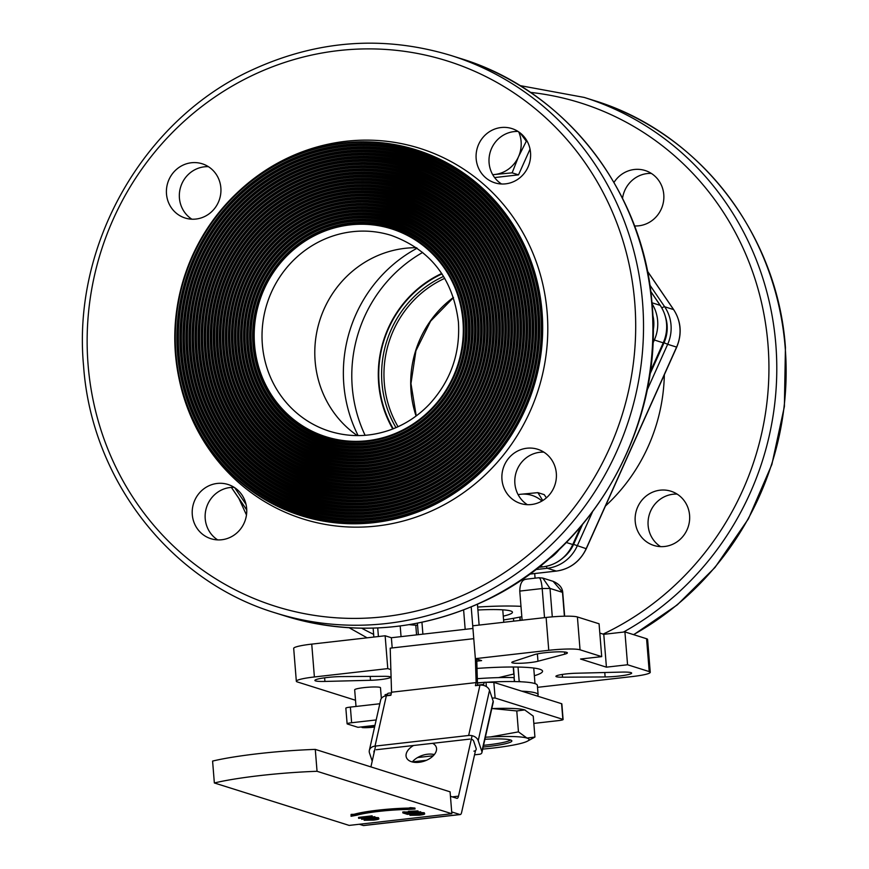 <?xml version="1.0" encoding="UTF-8"?>
<svg xmlns="http://www.w3.org/2000/svg" width="869" height="869" viewBox="0 0 869 869"><rect width="100%" height="100%" fill="white"/><g stroke="black" fill="none" stroke-linecap="round" stroke-linejoin="round"><path stroke-width="1.3" d="M537.27 696.047A63.176 7.3 175.4 0 0 538.117 694.722L537.357 685.337A63.176 7.3 175.4 0 0 485.413 682.317M483.066 682.458A63.176 7.3 175.4 0 0 477.472 682.838M538.117 694.722A63.176 7.3 175.4 0 0 521.737 691.159M518.13 494.667A30.013 28.666 107.5 0 1 520.542 494.287A30.013 28.666 107.5 0 1 541.941 501.033M542.756 500.544L537.857 492.636L544.233 494.646L546.405 497.828M537.857 492.636L520.542 494.287M490.474 736.934L518.456 731.872L526.983 738.074A50.543 5.844 175.4 0 0 490.474 736.934A50.543 5.844 175.4 0 0 485.358 737.227M482.697 749.1A50.543 5.844 175.4 0 0 515.176 744.711A50.543 5.844 175.4 0 0 527.57 741.105A50.543 5.844 175.4 0 0 526.983 738.074L534.924 737.064L527.57 741.105M525.202 710.092A50.543 5.844 175.4 0 0 525.072 710.049A50.543 5.844 175.4 0 0 524.724 709.93A50.543 5.844 175.4 0 0 491.789 708.615M534.924 737.064L533.24 716.132L524.724 709.93L516.773 710.951L493.483 708.659M516.773 710.951L518.456 731.872M484.902 739.291A33.294 3.845 -4.6 0 1 511.754 740.649A33.294 3.845 -4.6 0 1 483.153 747.047M483.544 745.32A32.381 3.748 175.4 0 0 510.527 739.964M652.999 319.89L653.64 320.846L653.064 322.149M653.64 320.846L653.021 320.65M178.699 376.885L178.992 378.308A194.276 185.586 -72.5 0 0 388.324 524.333A194.276 185.586 -72.5 0 0 547.155 312.525A194.276 185.586 -72.5 0 0 430.568 152.118A194.276 185.586 -72.5 0 0 237.476 192.527L236.422 193.526A191.745 183.163 -72.5 0 0 178.699 376.885A191.745 183.163 -72.5 0 0 385.304 520.998A191.745 183.163 -72.5 0 0 542.05 311.96A191.745 183.163 -72.5 0 0 426.994 153.65A191.745 183.163 -72.5 0 0 236.422 193.526M530.524 152.596A28.427 27.156 -72.5 0 0 511.884 128.569A28.427 27.156 -72.5 0 0 477.439 147.534A28.427 27.156 -72.5 0 0 494.809 182.816A28.427 27.156 -72.5 0 0 530.524 152.596M556.323 473.29A28.427 27.156 -72.5 0 0 537.683 449.262A28.427 27.156 -72.5 0 0 503.238 468.228A28.427 27.156 -72.5 0 0 520.607 503.499A28.427 27.156 -72.5 0 0 556.323 473.29M246.666 508.506A28.427 27.156 -72.5 0 0 228.015 484.478A28.427 27.156 -72.5 0 0 193.57 503.433A28.427 27.156 -72.5 0 0 210.939 538.715A28.427 27.156 -72.5 0 0 246.666 508.506M220.856 187.813A28.427 27.156 -72.5 0 0 202.216 163.785A28.427 27.156 -72.5 0 0 167.771 182.751A28.427 27.156 -72.5 0 0 185.14 218.021A28.427 27.156 -72.5 0 0 220.856 187.813M518.076 131.469A28.427 27.156 -72.5 0 0 490.366 151.608A28.427 27.156 -72.5 0 0 501.532 183.989M543.875 452.152A28.427 27.156 -72.5 0 0 516.164 472.291A28.427 27.156 -72.5 0 0 527.342 504.683M234.206 487.368A28.427 27.156 -72.5 0 0 206.496 507.507A28.427 27.156 -72.5 0 0 217.674 539.888M208.408 166.674A28.427 27.156 -72.5 0 0 180.698 186.813A28.427 27.156 -72.5 0 0 191.875 219.194M541.517 312.014A191.18 182.631 -72.5 0 0 254.161 179.264A191.18 182.631 -72.5 0 0 280.535 507.127A191.18 182.631 -72.5 0 0 541.517 312.014M538.498 312.362A188.019 179.611 -72.5 0 0 255.888 181.795A188.019 179.611 -72.5 0 0 281.828 504.237A188.019 179.611 -72.5 0 0 538.498 312.362M539.106 312.286A188.66 180.209 -72.5 0 0 255.54 181.295A188.66 180.209 -72.5 0 0 281.567 504.813A188.66 180.209 -72.5 0 0 539.106 312.286M535.478 312.699A184.869 176.592 -72.5 0 0 257.615 184.337A184.869 176.592 -72.5 0 0 283.12 501.359A184.869 176.592 -72.5 0 0 535.478 312.699M536.086 312.634A185.499 177.2 -72.5 0 0 257.267 183.826A185.499 177.2 -72.5 0 0 282.859 501.934A185.499 177.2 -72.5 0 0 536.086 312.634M532.458 313.046A181.708 173.572 -72.5 0 0 259.342 186.878A181.708 173.572 -72.5 0 0 284.413 498.48A181.708 173.572 -72.5 0 0 532.458 313.046M533.066 312.981A182.338 174.18 -72.5 0 0 258.995 186.368A182.338 174.18 -72.5 0 0 284.152 499.056A182.338 174.18 -72.5 0 0 533.066 312.981M529.438 313.394A178.547 170.552 -72.5 0 0 261.069 189.409A178.547 170.552 -72.5 0 0 285.705 495.602A178.547 170.552 -72.5 0 0 529.438 313.394M530.047 313.318A179.177 171.16 -72.5 0 0 260.722 188.899A179.177 171.16 -72.5 0 0 285.445 496.177A179.177 171.16 -72.5 0 0 530.047 313.318M526.418 313.731A175.386 167.543 -72.5 0 0 262.796 191.951A175.386 167.543 -72.5 0 0 286.998 492.723A175.386 167.543 -72.5 0 0 526.418 313.731M527.027 313.666A176.016 168.141 -72.5 0 0 262.449 191.441A176.016 168.141 -72.5 0 0 286.737 493.299A176.016 168.141 -72.5 0 0 527.027 313.666M523.399 314.078A172.225 164.523 -72.5 0 0 264.524 194.482A172.225 164.523 -72.5 0 0 288.291 489.834A172.225 164.523 -72.5 0 0 523.399 314.078M523.996 314.013A172.855 165.121 -72.5 0 0 264.176 193.983A172.855 165.121 -72.5 0 0 288.03 490.42A172.855 165.121 -72.5 0 0 523.996 314.013M520.379 314.415A169.064 161.504 -72.5 0 0 266.251 197.024A169.064 161.504 -72.5 0 0 289.583 486.955A169.064 161.504 -72.5 0 0 520.379 314.415M520.976 314.35A169.705 162.112 -72.5 0 0 265.903 196.513A169.705 162.112 -72.5 0 0 289.323 487.531A169.705 162.112 -72.5 0 0 520.976 314.35M517.359 314.763A165.914 158.484 -72.5 0 0 267.978 199.555A165.914 158.484 -72.5 0 0 290.876 484.076A165.914 158.484 -72.5 0 0 517.359 314.763M517.957 314.697A166.544 159.092 -72.5 0 0 267.641 199.055A166.544 159.092 -72.5 0 0 290.615 484.652A166.544 159.092 -72.5 0 0 517.957 314.697M514.339 315.11A162.753 155.464 -72.5 0 0 269.705 202.097A162.753 155.464 -72.5 0 0 292.169 481.198A162.753 155.464 -72.5 0 0 514.339 315.11M514.937 315.034A163.383 156.072 -72.5 0 0 269.368 201.586A163.383 156.072 -72.5 0 0 291.908 481.774A163.383 156.072 -72.5 0 0 514.937 315.034M511.32 315.447A159.592 152.455 -72.5 0 0 271.443 204.628A159.592 152.455 -72.5 0 0 293.461 478.319A159.592 152.455 -72.5 0 0 511.32 315.447M511.917 315.382A160.222 153.053 -72.5 0 0 271.095 204.128A160.222 153.053 -72.5 0 0 293.201 478.895A160.222 153.053 -72.5 0 0 511.917 315.382M508.3 315.795A156.431 149.435 -72.5 0 0 273.17 207.17A156.431 149.435 -72.5 0 0 294.754 475.441A156.431 149.435 -72.5 0 0 508.3 315.795M508.897 315.729A157.061 150.033 -72.5 0 0 272.823 206.659A157.061 150.033 -72.5 0 0 294.493 476.016A157.061 150.033 -72.5 0 0 508.897 315.729M505.28 316.142A153.27 146.416 -72.5 0 0 274.897 209.711A153.27 146.416 -72.5 0 0 296.047 472.551A153.27 146.416 -72.5 0 0 505.28 316.142M505.877 316.066A153.911 147.013 -72.5 0 0 274.55 209.201A153.911 147.013 -72.5 0 0 295.786 473.138A153.911 147.013 -72.5 0 0 505.877 316.066M502.26 316.479A150.12 143.396 -72.5 0 0 276.624 212.242A150.12 143.396 -72.5 0 0 297.339 469.673A150.12 143.396 -72.5 0 0 502.26 316.479M502.858 316.414A150.75 144.004 -72.5 0 0 276.277 211.732A150.75 144.004 -72.5 0 0 297.079 470.248A150.75 144.004 -72.5 0 0 502.858 316.414M499.24 316.827A146.959 140.376 -72.5 0 0 278.352 214.784A146.959 140.376 -72.5 0 0 298.632 466.794A146.959 140.376 -72.5 0 0 499.24 316.827M499.838 316.75A147.589 140.984 -72.5 0 0 278.004 214.274A147.589 140.984 -72.5 0 0 298.371 467.37A147.589 140.984 -72.5 0 0 499.838 316.75M496.221 317.163A143.798 137.367 -72.5 0 0 280.079 217.315A143.798 137.367 -72.5 0 0 299.914 463.916A143.798 137.367 -72.5 0 0 496.221 317.163M496.818 317.098A144.428 137.965 -72.5 0 0 279.731 216.815A144.428 137.965 -72.5 0 0 299.664 464.491A144.428 137.965 -72.5 0 0 496.818 317.098M493.19 317.511A140.637 134.347 -72.5 0 0 281.806 219.857A140.637 134.347 -72.5 0 0 301.206 461.037A140.637 134.347 -72.5 0 0 493.19 317.511M493.798 317.446A141.267 134.945 -72.5 0 0 281.458 219.346A141.267 134.945 -72.5 0 0 300.956 461.613A141.267 134.945 -72.5 0 0 493.798 317.446M490.17 317.858A137.476 131.328 -72.5 0 0 283.533 222.388A137.476 131.328 -72.5 0 0 302.499 458.159A137.476 131.328 -72.5 0 0 490.17 317.858M490.779 317.782A138.106 131.925 -72.5 0 0 283.185 221.888A138.106 131.925 -72.5 0 0 302.249 458.734A138.106 131.925 -72.5 0 0 490.779 317.782M487.151 318.195A134.315 128.308 -72.5 0 0 285.26 224.93A134.315 128.308 -72.5 0 0 303.792 455.269A134.315 128.308 -72.5 0 0 487.151 318.195M487.759 318.13A134.956 128.916 -72.5 0 0 284.913 224.419A134.956 128.916 -72.5 0 0 303.542 455.845A134.956 128.916 -72.5 0 0 487.759 318.13M484.131 318.543A131.165 125.288 -72.5 0 0 286.987 227.461A131.165 125.288 -72.5 0 0 305.084 452.391A131.165 125.288 -72.5 0 0 484.131 318.543M484.739 318.478A131.795 125.896 -72.5 0 0 286.64 226.961A131.795 125.896 -72.5 0 0 304.834 452.966A131.795 125.896 -72.5 0 0 484.739 318.478M481.111 318.89A128.004 122.268 -72.5 0 0 288.714 230.003A128.004 122.268 -72.5 0 0 306.377 449.512A128.004 122.268 -72.5 0 0 481.111 318.89M481.719 318.814A128.634 122.877 -72.5 0 0 288.378 229.492A128.634 122.877 -72.5 0 0 306.116 450.088A128.634 122.877 -72.5 0 0 481.719 318.814M478.091 319.227A124.843 119.259 -72.5 0 0 290.442 232.544A124.843 119.259 -72.5 0 0 307.669 446.633A124.843 119.259 -72.5 0 0 478.091 319.227M478.7 319.162A125.473 119.857 -72.5 0 0 290.105 232.034A125.473 119.857 -72.5 0 0 307.409 447.209A125.473 119.857 -72.5 0 0 478.7 319.162M475.071 319.575A121.682 116.24 -72.5 0 0 292.18 235.075A121.682 116.24 -72.5 0 0 308.962 443.755A121.682 116.24 -72.5 0 0 475.071 319.575M475.68 319.499A122.312 116.837 -72.5 0 0 291.832 234.565A122.312 116.837 -72.5 0 0 308.701 444.331A122.312 116.837 -72.5 0 0 475.68 319.499M472.052 319.911A118.521 113.22 -72.5 0 0 293.907 237.617A118.521 113.22 -72.5 0 0 310.255 440.876A118.521 113.22 -72.5 0 0 472.052 319.911M472.66 319.846A119.162 113.828 -72.5 0 0 293.559 237.107A119.162 113.828 -72.5 0 0 309.994 441.452A119.162 113.828 -72.5 0 0 472.66 319.846M469.032 320.259A115.371 110.2 -72.5 0 0 295.634 240.148A115.371 110.2 -72.5 0 0 311.547 437.987A115.371 110.2 -72.5 0 0 469.032 320.259M469.64 320.194A116.001 110.808 -72.5 0 0 295.286 239.648A116.001 110.808 -72.5 0 0 311.287 438.563A116.001 110.808 -72.5 0 0 469.64 320.194M463.601 320.878A109.679 104.769 -72.5 0 0 298.74 244.721A109.679 104.769 -72.5 0 0 313.872 432.805A109.679 104.769 -72.5 0 0 463.601 320.878M466.012 320.607A112.21 107.18 -72.5 0 0 297.361 242.69A112.21 107.18 -72.5 0 0 312.84 435.108A112.21 107.18 -72.5 0 0 466.012 320.607M466.62 320.531A112.84 107.789 -72.5 0 0 297.013 242.179A112.84 107.789 -72.5 0 0 312.579 435.684A112.84 107.789 -72.5 0 0 466.62 320.531M416.436 247.708A102.672 98.078 -72.5 0 0 319.738 320.52A102.672 98.078 -72.5 0 0 357.289 435.597M540.67 312.264A189.92 181.415 -72.5 0 0 255.204 180.394A189.92 181.415 -72.5 0 0 281.415 506.084A189.92 181.415 -72.5 0 0 540.67 312.264M537.65 312.612A186.759 178.406 -72.5 0 0 256.931 182.924A186.759 178.406 -72.5 0 0 282.697 503.205A186.759 178.406 -72.5 0 0 537.65 312.612M534.631 312.949A183.598 175.386 -72.5 0 0 258.658 185.466A183.598 175.386 -72.5 0 0 283.989 500.316A183.598 175.386 -72.5 0 0 534.631 312.949M531.611 313.296A180.437 172.366 -72.5 0 0 260.385 187.997A180.437 172.366 -72.5 0 0 285.282 497.437A180.437 172.366 -72.5 0 0 531.611 313.296M528.591 313.644A177.287 169.346 -72.5 0 0 262.112 190.539A177.287 169.346 -72.5 0 0 286.574 494.559A177.287 169.346 -72.5 0 0 528.591 313.644M525.571 313.981A174.126 166.327 -72.5 0 0 263.85 193.07A174.126 166.327 -72.5 0 0 287.867 491.68A174.126 166.327 -72.5 0 0 525.571 313.981M522.541 314.328A170.965 163.318 -72.5 0 0 265.577 195.612A170.965 163.318 -72.5 0 0 289.16 488.802A170.965 163.318 -72.5 0 0 522.541 314.328M519.521 314.665A167.804 160.298 -72.5 0 0 267.304 198.154A167.804 160.298 -72.5 0 0 290.452 485.923A167.804 160.298 -72.5 0 0 519.521 314.665M516.501 315.012A164.643 157.278 -72.5 0 0 269.032 200.685A164.643 157.278 -72.5 0 0 291.745 483.034A164.643 157.278 -72.5 0 0 516.501 315.012M513.481 315.36A161.493 154.258 -72.5 0 0 270.759 203.227A161.493 154.258 -72.5 0 0 293.038 480.155A161.493 154.258 -72.5 0 0 513.481 315.36M510.461 315.697A158.332 151.239 -72.5 0 0 272.486 205.757A158.332 151.239 -72.5 0 0 294.33 477.277A158.332 151.239 -72.5 0 0 510.461 315.697M507.442 316.044A155.171 148.23 -72.5 0 0 274.213 208.299A155.171 148.23 -72.5 0 0 295.623 474.398A155.171 148.23 -72.5 0 0 507.442 316.044M504.422 316.392A152.01 145.21 -72.5 0 0 275.94 210.83A152.01 145.21 -72.5 0 0 296.916 471.519A152.01 145.21 -72.5 0 0 504.422 316.392M501.402 316.729A148.849 142.19 -72.5 0 0 277.667 213.372A148.849 142.19 -72.5 0 0 298.208 468.641A148.849 142.19 -72.5 0 0 501.402 316.729M498.382 317.076A145.688 139.17 -72.5 0 0 279.394 215.903A145.688 139.17 -72.5 0 0 299.501 465.751A145.688 139.17 -72.5 0 0 498.382 317.076M495.363 317.413A142.538 136.151 -72.5 0 0 281.121 218.445A142.538 136.151 -72.5 0 0 300.793 462.873A142.538 136.151 -72.5 0 0 495.363 317.413M492.343 317.761A139.377 133.142 -72.5 0 0 282.849 220.987A139.377 133.142 -72.5 0 0 302.086 459.994A139.377 133.142 -72.5 0 0 492.343 317.761M489.323 318.108A136.216 130.122 -72.5 0 0 284.587 223.518A136.216 130.122 -72.5 0 0 303.379 457.116A136.216 130.122 -72.5 0 0 489.323 318.108M486.303 318.445A133.055 127.102 -72.5 0 0 286.314 226.059A133.055 127.102 -72.5 0 0 304.671 454.237A133.055 127.102 -72.5 0 0 486.303 318.445M483.283 318.793A129.894 124.082 -72.5 0 0 288.041 228.59A129.894 124.082 -72.5 0 0 305.964 451.359A129.894 124.082 -72.5 0 0 483.283 318.793M480.264 319.129A126.733 121.063 -72.5 0 0 289.768 231.132A126.733 121.063 -72.5 0 0 307.257 448.469A126.733 121.063 -72.5 0 0 480.264 319.129M477.244 319.477A123.583 118.054 -72.5 0 0 291.495 233.663A123.583 118.054 -72.5 0 0 308.549 445.591A123.583 118.054 -72.5 0 0 477.244 319.477M474.224 319.825A120.422 115.034 -72.5 0 0 293.222 236.205A120.422 115.034 -72.5 0 0 309.842 442.712A120.422 115.034 -72.5 0 0 474.224 319.825M471.204 320.161A117.261 112.014 -72.5 0 0 294.949 238.736A117.261 112.014 -72.5 0 0 311.135 439.833A117.261 112.014 -72.5 0 0 471.204 320.161M468.185 320.509A114.1 108.994 -72.5 0 0 296.677 241.278A114.1 108.994 -72.5 0 0 312.416 436.955A114.1 108.994 -72.5 0 0 468.185 320.509M465.165 320.857A110.939 105.975 -72.5 0 0 298.404 243.82A110.939 105.975 -72.5 0 0 313.709 434.076A110.939 105.975 -72.5 0 0 465.165 320.857M386.336 695.797L375.028 746.123A7.897 5.985 -167.3 0 0 369.336 750.425L380.644 700.088A7.897 5.985 12.7 0 1 386.336 695.797L390.865 695.287L391.55 692.213L390.203 648.165L473.757 638.672M369.336 750.425A7.897 5.985 -167.3 0 0 369.499 753.01L372.214 761.114M391.55 692.213L476.125 682.589L475.43 685.663L479.96 685.152A7.897 5.985 12.7 0 1 489.529 690.323L493.168 701.164A3.161 2.39 12.7 0 1 493.234 702.195L481.926 752.532A3.161 2.39 -167.3 0 0 481.861 751.489L493.168 701.164M489.529 690.323L478.222 740.649A7.897 5.985 -167.3 0 0 468.652 735.478L479.96 685.152M374.094 752.717L374.028 752.5A3.161 2.39 12.7 0 1 373.963 751.457A3.161 2.39 12.7 0 1 374.615 750.403M471.313 739.204A3.161 2.39 12.7 0 1 473.692 741.159L476.114 748.394A3.161 2.39 12.7 0 1 476.179 749.426A3.161 2.39 12.7 0 1 473.909 751.153M474.55 754.824L479.645 754.249A3.161 2.39 -167.3 0 0 481.926 752.532M477.505 685.435L476.744 659.082M475.386 658.659L476.125 682.589M433.251 755.769L417.565 757.551M376.234 749.741L469.868 739.095M426.407 760.299L412.341 761.896M478.222 740.649L481.861 751.489M375.028 746.123L468.652 735.478M498.621 677.614L513.807 674.018L513.242 667.012M374.93 725.539L360.689 727.016M361.569 727.06L362.177 727.559A9.798 1.13 175.4 0 0 374.593 727.038M374.8 726.126L362.177 727.559M381.35 698.48L380.492 687.748A12.948 1.499 175.4 0 0 367.457 687.292A12.948 1.499 175.4 0 0 354.671 689.823L356.008 706.454M519.032 681.687A0.63 0.608 -72.5 0 0 519.162 681.242L520.835 681.763M513.449 667.012L514.252 677.06A0.63 0.608 107.5 0 1 513.709 677.755M533.74 668.033L534.989 683.599M518.022 667.055L519.162 681.242M477.342 678.678A58.44 6.756 -4.6 0 1 514.057 677.614L514.622 681.568M514.057 677.614L514.372 681.568M365.121 435.315A137.421 131.273 107.5 0 1 422.692 252.434M395.982 427.635A104.562 99.881 107.5 0 1 443.592 276.407M441.995 273.898A107.56 102.748 -72.5 0 0 393.244 428.775M479.123 625.083L477.668 607.051A69.498 8.038 -4.6 0 1 520.987 606.356L522.106 620.194M417.576 625.289A69.498 8.038 -4.6 0 1 415.773 625.191A69.498 8.038 -4.6 0 1 409.223 624.659M521.813 616.664A69.498 8.038 -4.6 0 1 513.46 618.315A69.498 8.038 -4.6 0 1 503.575 619.923M477.907 610.005A44.221 5.116 -4.6 0 1 512.46 612.221A44.221 5.116 -4.6 0 1 503.27 616.143M553.118 581.328C559.223 583.99 562.428 587.726 562.743 592.528L553.118 581.328L542.81 578.081L550.012 588.422L542.191 588.541L519.76 591.094C520.01 583.403 522.215 579.46 526.397 579.243M544.526 617.642L542.191 588.541C541.441 581.144 540.279 577.57 538.704 577.842M542.81 578.081L539.008 577.722L525.615 579.243M519.76 591.094L520.987 606.356M513.46 618.315L513.688 621.15M415.773 625.191L416.555 634.87M401.054 636.629L400.196 625.984M477.668 607.051L477.439 604.248M621.661 672.095L576.071 673.236A14.219 1.64 175.4 0 0 555.921 676.354A14.219 1.64 175.4 0 0 562.558 677.201L605.128 676.94A17.38 2.01 175.4 0 0 622.791 675.582A17.38 2.01 175.4 0 0 631.665 673.106A17.38 2.01 175.4 0 0 621.661 672.095M534.359 654.65L513.134 661.646A14.219 1.64 175.4 0 0 511.808 662.46A14.219 1.64 175.4 0 0 522.117 663.21A14.219 1.64 175.4 0 0 537.976 661.244L564.731 654.172A17.38 2.01 175.4 0 0 567.381 652.869A17.38 2.01 175.4 0 0 553.727 652A17.38 2.01 175.4 0 0 534.359 654.65M324.919 681.437L370.498 680.286A14.219 1.64 175.4 0 0 390.648 677.179A14.219 1.64 175.4 0 0 384.022 676.321L341.441 676.593A17.38 2.01 175.4 0 0 323.779 677.939A17.38 2.01 175.4 0 0 314.904 680.427A17.38 2.01 175.4 0 0 324.919 681.437L324.626 677.82M392.201 647.937L391.376 637.737L385.141 635.771L311.743 644.114A25.277 2.922 175.4 0 0 293.689 648.383L296.329 681.231A25.277 2.922 175.4 0 0 297.361 681.948L355.508 700.262M390.854 669.586L387.78 668.609L385.141 635.771M472.932 628.461L391.376 637.737M537.52 687.336L632.187 676.571A25.277 2.922 175.4 0 0 650.251 672.302A25.277 2.922 175.4 0 0 649.219 671.585L627.559 664.763L606.421 667.164L580.568 659.028L601.706 656.627L580.047 649.806A25.277 2.922 175.4 0 0 548.763 650.305L475.365 658.648L481.611 660.614L476.809 661.157M475.365 658.648L472.725 625.81L546.112 617.468A25.277 2.922 175.4 0 1 577.407 616.968L599.067 623.779L601.706 656.627M606.421 667.164L603.77 634.327L599.816 633.077M627.559 664.763L624.92 631.915L603.77 634.327M650.251 672.302L647.601 639.454A25.277 2.922 175.4 0 0 646.579 638.737L624.92 631.915M387.78 668.609L314.393 676.962A25.277 2.922 175.4 0 0 296.329 681.231M477.027 668.424A69.498 8.038 -4.6 0 1 542.56 671.194A69.498 8.038 -4.6 0 1 534.359 675.724M689.584 515.241A28.427 27.156 107.5 0 1 653.857 545.45A28.427 27.156 107.5 0 1 636.488 510.179A28.427 27.156 107.5 0 1 670.933 491.213A28.427 27.156 107.5 0 1 689.584 515.241M613.981 182.436A28.427 27.156 107.5 0 1 645.135 170.52A28.427 27.156 107.5 0 1 663.775 194.547A28.427 27.156 107.5 0 1 634.522 225.929M660.592 546.634A28.427 27.156 107.5 0 1 649.415 514.242A28.427 27.156 107.5 0 1 677.125 494.103M622.53 198.328A28.427 27.156 107.5 0 1 651.326 173.42M358.137 435.597A137.421 131.273 107.5 0 1 417.131 248.197M398.035 426.722A102.672 98.078 107.5 0 1 444.754 278.33M392.777 428.96A108.201 103.357 107.5 0 1 441.724 273.485M492.126 698.068L495.113 698.013L493.853 682.382L485.293 682.274A9.472 2.585 83.5 0 0 484.978 682.241A9.472 2.585 83.5 0 0 483.62 684.424L477.537 685.12M363.915 825.441A9.472 2.585 -96.5 0 1 363.622 825.55A9.472 2.585 -96.5 0 1 363.307 825.517L359.299 824.257M363.307 825.517L459.951 814.525A9.472 2.585 83.5 0 0 460.266 814.557A9.472 2.585 83.5 0 0 461.624 812.374L475.528 750.49M386.901 695.732L386.977 695.417A9.472 2.585 -96.5 0 1 388.324 693.223L391.408 692.875M452.271 796.862L458.517 796.156A9.472 2.585 -96.5 0 1 457.159 798.339A9.472 2.585 -96.5 0 1 456.844 798.307L450.446 796.297M458.517 796.156L472.095 735.695M483.403 685.369L483.62 684.424M459.951 814.525L451.706 811.928M486.358 686.575L486.032 682.502M370.911 766.914L375.593 746.058M432.577 743.332A15.794 9.374 161.5 0 1 436.271 747.21A15.794 9.374 161.5 0 1 419.032 762.298A15.794 9.374 161.5 0 1 406.323 757.247A15.794 9.374 161.5 0 1 413.525 745.504M412.308 761.95A15.794 9.374 161.5 0 1 434.326 754.564M376.19 719.945L351.63 722.736A6.322 0.728 175.4 0 0 347.111 723.801A6.322 0.728 175.4 0 0 347.372 723.986L357.974 727.32L374.963 725.387M379.829 703.749L350.37 707.094A6.322 0.728 175.4 0 0 345.851 708.17L347.111 723.801M385.228 695.993L385.119 694.744L387.422 694.07M533.827 723.41L558.593 720.597A6.322 0.728 175.4 0 0 563.101 719.521L561.852 703.89A6.322 0.728 175.4 0 0 561.591 703.705L493.853 682.382M563.101 719.521A6.322 0.728 175.4 0 0 562.851 719.347L495.113 698.013M518.706 131.882A30.013 28.666 107.5 0 1 518.467 156.811A30.013 28.666 107.5 0 1 494.809 174.495A30.013 28.666 107.5 0 1 492.701 174.658M494.809 174.495L512.134 172.844L518.467 156.811L526.31 141.256L520.173 132.957M530.036 149.153L518.511 174.854L494.613 177.569M518.511 174.854L512.134 172.844M527.342 141.571L526.31 141.256M408.658 809.028A40.81 4.714 175.4 0 0 354.128 815.231L351.185 815.328L351.065 816.284L356.877 815.187A37.649 4.356 -4.6 0 1 407.181 809.474L415.024 809.017L408.658 809.028L408.582 808.094A40.81 4.714 175.4 0 0 354.052 814.296L351.109 814.383L351.065 816.284M410.472 808.583L410.396 807.649L408.582 808.094M415.024 809.017L414.947 808.072L410.396 807.649M351.185 815.328L351.109 814.383M354.128 815.231L354.052 814.296M418.413 811.972L404.824 813.525L402.868 812.906L404.259 812.743L405.856 813.254L410.038 812.776L408.441 812.276L409.842 812.113L418.413 811.972L417.978 810.918L408.365 811.331L408.441 812.276M402.868 812.906L402.792 811.972L408.419 812.004M404.259 812.743L404.183 811.809M405.856 813.254L405.78 812.309M409.842 812.113L409.766 811.179M411.428 812.613L411.352 811.679M418.054 811.863L417.978 810.918M421.085 812.819L407.496 814.362L405.541 813.742L408.528 814.09L412.71 813.612L411.113 813.112L412.514 812.949L421.085 812.819L420.65 811.765L413.926 812.482M408.354 813.123L411.102 812.852M408.528 814.09L408.452 813.156M414.111 813.46L414.035 812.515M420.726 812.7L420.65 811.765M412.645 814.394L421.747 813.688M411.222 814.992L419.021 815.057L422.986 813.862L411.45 814.764M419.021 815.057L418.956 814.123M410.103 815.328C409.147 814.883 410.82 814.383 415.11 813.851L424.365 813.699C425.278 814.144 423.616 814.633 419.39 815.165L410.103 815.328L409.69 814.112M421.063 812.526L424.289 812.765L424.702 813.927L424.289 812.765M374.941 817.642L361.71 819.304L369.683 817.229L358.625 818.337L372.214 816.784L364.263 818.859L374.941 817.642L374.865 816.708L375.299 817.762M361.634 819.282L361.558 818.337L362.894 818.001M358.625 818.337L358.549 817.392L372.138 815.85L372.29 816.817M372.214 816.784L372.138 815.85M370.976 817.153L374.865 816.708M366.859 819.337L375.962 818.631M365.425 819.934L373.236 819.999L377.189 818.804L365.664 819.706M373.236 819.999L373.159 819.065M364.317 820.271C363.361 819.825 365.034 819.326 369.325 818.794L378.569 818.641C379.492 819.087 377.83 819.576 373.605 820.108L364.317 820.271L363.894 819.054M375.278 817.468L378.493 817.696L378.906 818.87L378.493 817.696M315.284 749.393A88.453 10.222 175.4 0 0 212.59 761.07L214.35 782.969L349.164 825.409L451.847 813.732L317.044 771.292L315.284 749.393L450.088 791.833L451.847 813.732M214.35 782.969A88.453 10.222 -4.6 0 1 317.044 771.292M650.186 371.954L663.21 342.897A37.91 36.216 -72.5 0 0 660.19 305.367A3.161 0.75 -34.3 0 1 660.321 305.453A3.161 0.75 -34.3 0 1 660.353 305.595M651.946 302.77L660.19 305.367L650.707 291.441M538.519 567.359L542.886 566.86A37.91 36.216 -72.5 0 0 572.758 544.526L572.79 544.472M652.988 339.573L663.243 342.842M566.284 542.495L572.758 544.526L580.785 526.657M540.203 566.023L542.886 566.86A3.161 0.858 83.5 0 0 542.995 566.87A3.161 0.858 83.5 0 0 543.092 566.838M652.022 303.694A37.91 36.216 107.5 0 1 654.303 340.094L652.847 343.342M653.151 330.774A34.749 33.196 -72.5 0 0 652.804 315.121M559.408 549.251A37.91 36.216 107.5 0 1 548.611 559.039M234.652 487.65L246.025 504.346M246.742 509.886L231.415 487.4M88.084 364.719A285.89 273.094 -72.5 0 0 517.805 563.242A285.89 273.094 -72.5 0 0 478.352 72.963A285.89 273.094 -72.5 0 0 88.084 364.719M462.938 320.954A108.983 104.106 107.5 0 1 314.154 432.175A108.983 104.106 107.5 0 1 299.121 245.275A108.983 104.106 107.5 0 1 462.938 320.954M450.946 55.475A292.212 279.134 107.5 0 1 642.56 302.434A292.212 279.134 107.5 0 1 275.44 612.927C170.367 581.318 91.354 479.438 83.565 365.795C72.073 244.385 143.787 118.901 252.944 69.553C317.891 39.952 383.892 35.26 450.946 55.475L460.298 58.429C565.382 90.039 644.396 191.908 652.184 305.562C663.666 426.972 591.963 552.456 482.806 601.804C417.848 631.394 351.858 636.086 284.804 615.871A292.212 279.134 -72.5 0 0 651.924 305.377A292.212 279.134 -72.5 0 0 460.298 58.429M391.354 235.434A102.672 98.078 -72.5 0 0 266.968 303.911A102.672 98.078 -72.5 0 0 329.688 431.296C349.794 437.444 369.944 436.998 390.159 429.938C405.128 424.517 418.239 415.925 429.482 404.139C450.696 380.894 460.342 353.52 458.419 322.019C453.01 278.688 430.655 249.827 391.354 235.434M374.463 750.555L374.028 752.5M592.376 512.156L577.222 545.928A37.91 36.216 107.5 0 1 547.34 568.272L535.641 569.597M556.464 571.052A3.161 0.858 -96.5 0 1 556.356 571.085A3.161 0.858 -96.5 0 1 556.258 571.074L547.34 568.272A3.161 0.858 -96.5 0 1 546.416 566.316M586.162 548.676L573.583 544.385L582.404 524.735M563.318 557.681A34.749 33.196 -72.5 0 0 573.583 544.385M649.806 284.978L664.655 306.768A37.91 36.216 107.5 0 1 667.674 344.298L664.035 342.755A34.749 33.196 -72.5 0 0 665.784 317.902M649.816 374.452L664.035 342.755M529.579 574.127L556.356 571.085C570.053 569.043 580.025 561.602 586.271 548.763L676.723 347.133L667.674 344.298L647.014 390.355M673.714 309.798A3.161 0.75 145.7 0 0 673.681 309.657A3.161 0.75 145.7 0 0 673.562 309.57L664.655 306.768A3.161 0.75 145.7 0 0 661.863 307.93M529.612 574.105L556.258 571.074A37.91 36.216 -72.5 0 0 586.13 548.741L676.582 347.111A37.91 36.216 -72.5 0 0 673.562 309.57L647.383 271.139M564.405 616.197L562.493 592.354L550.012 588.422L552.293 616.86M519.803 617.088L520.075 620.423M377.722 627.95L378.417 636.532M421.943 622.28L422.899 634.153M463.622 609.962L465.176 629.341M471.204 606.931L472.725 625.81M605.128 676.94L604.781 672.519M562.558 677.201L562.33 674.442M564.731 654.172L564.546 652.011M537.976 661.244L537.379 653.89M370.498 680.286L370.183 676.408M548.763 650.305L546.112 617.468M580.047 649.806L577.407 616.968M649.219 671.585L646.579 638.737M314.393 676.962L311.743 644.114M664.34 374.735A176.907 168.988 107.5 0 1 605.443 506.019M530.416 92.386A285.89 273.094 107.5 0 1 767.99 344.515A285.89 273.094 107.5 0 1 603.108 634.109M373.637 634.337A285.89 273.094 107.5 0 1 361.721 628.211M519.847 85.564L584.196 97.426L593.56 100.38A292.212 279.134 107.5 0 1 785.174 347.339A292.212 279.134 107.5 0 1 633.523 634.631M584.196 97.426A292.212 279.134 107.5 0 1 775.821 344.385A292.212 279.134 107.5 0 1 623.442 632.089M416.077 416.034A102.672 98.078 107.5 0 1 453.422 297.426M390.931 694.961L386.977 695.417M351.63 722.736L350.37 707.094M562.851 719.347L561.591 703.705M650.696 291.321L660.321 305.453C667.772 317.239 668.793 329.731 663.351 342.929L650.11 372.453M581.1 526.277L572.899 544.559C566.653 557.398 556.681 564.839 542.995 566.87L538.487 567.392M246.742 509.994L231.36 487.4M284.804 615.871L275.44 612.927M647.351 271.009L673.681 309.657C681.144 321.443 682.165 333.935 676.723 347.133M562.743 592.528L564.644 616.197M520.042 617.044L520.314 620.401M373.138 628.124L373.855 637.053M417.413 623.203L418.337 634.674M535.076 578.167L534.707 573.551M593.56 100.38C698.633 131.99 777.646 233.859 785.435 347.513L784.381 406.54L771.878 464.437L748.426 518.815L715.002 567.468L677.255 604.889L633.718 634.696M367.098 637.824L349.153 627.744M246.47 514.98L238.866 498.426M416.24 415.914L410.961 383.544L415.914 350.804L430.611 321.128L453.477 297.611M503.77 622.28L502.76 609.832M363.622 825.55L460.266 814.557M477.483 683.088L484.978 682.241"/></g></svg>
